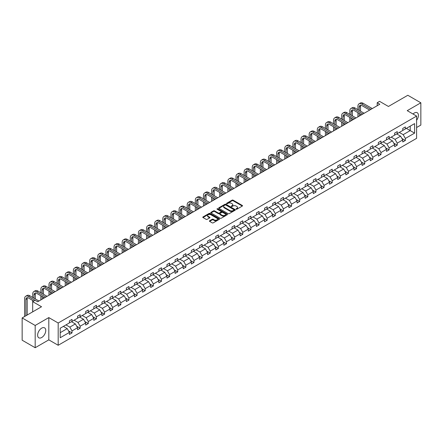 <?xml version="1.0" encoding="UTF-8"?>
<svg xmlns="http://www.w3.org/2000/svg" width="443" height="443" viewBox="0 0 443 443"><rect width="100%" height="100%" fill="white"/><g stroke="black" fill="none" stroke-linecap="round" stroke-linejoin="round"><path stroke-width="0.66" d="M236.158 209.201A0.504 0.293 0 0 0 236.878 209.201L242.31 206.061A0.725 0.415 0 0 0 242.526 205.768A0.725 0.415 0 0 0 242.31 205.474L233.101 200.158A0.725 0.415 0 0 0 232.082 200.158L226.644 203.293A0.504 0.293 0 0 0 227.359 203.708L228.062 203.304A2.315 1.335 0 0 1 231.34 203.304L232.104 203.747A2.315 1.335 0 0 1 232.785 204.688A2.315 1.335 0 0 1 232.104 205.635L231.401 206.039A0.504 0.293 0 0 0 232.121 206.455L232.824 206.05A2.315 1.335 0 0 1 236.097 206.05L236.861 206.493A2.315 1.335 0 0 1 237.542 207.435A2.315 1.335 0 0 1 236.861 208.382L236.158 208.786A0.504 0.293 0 0 0 236.158 209.201L236.158 208.786M41.692 337.527A5.748 3.317 120 0 0 45.452 332.46A5.748 3.317 120 0 0 44.571 327.853A5.748 3.317 120 0 0 41.692 328.136A5.748 3.317 120 0 0 37.937 333.202A5.748 3.317 120 0 0 38.818 337.81A5.748 3.317 120 0 0 41.692 337.527M416.603 120.28A5.748 3.317 120 0 0 417.212 112.71A5.748 3.317 120 0 0 414.338 112.998A5.748 3.317 120 0 0 413.02 114.012M416.603 127.512L420.85 125.064L420.85 102.798L407.82 95.273L388.433 106.464L379.573 101.353L377.203 102.721L377.203 105.727M35.18 347.727L48.808 339.859L48.808 317.592L35.18 325.461L35.18 347.727L22.15 340.202L22.15 317.936L41.537 306.744L32.677 301.628L32.677 311.861M35.18 325.461L22.15 317.936M209.622 220.775A0.725 0.415 0 0 0 209.412 221.068A0.725 0.415 0 0 0 209.622 221.362L212.208 222.857A0.725 0.415 0 0 0 213.227 222.857L219.263 219.368A0.725 0.415 0 0 0 219.479 219.075A0.725 0.415 0 0 0 219.263 218.781L210.06 213.46A0.725 0.415 0 0 0 209.035 213.46L202.999 216.948A0.725 0.415 0 0 0 202.783 217.242A0.725 0.415 0 0 0 202.999 217.541L206.117 219.34A0.725 0.415 0 0 0 207.141 219.34L209.722 217.851A0.725 0.415 0 0 0 209.938 217.552A0.725 0.415 0 0 0 209.722 217.258L208.177 216.367A1.933 1.119 0 0 1 207.612 215.575A1.933 1.119 0 0 1 208.803 214.539A1.933 1.119 0 0 1 210.912 214.783L216.976 218.283A1.933 1.119 0 0 1 217.541 219.075A1.933 1.119 0 0 1 216.35 220.105A1.933 1.119 0 0 1 214.24 219.866L213.227 219.279A0.725 0.415 0 0 0 212.208 219.279L209.622 220.775L209.622 221.362L212.208 219.883L212.208 219.279M32.677 301.628L35.047 300.26L37.655 301.766L379.806 104.227L377.203 102.721M48.808 317.592L58.188 323.008L416.603 116.083L416.603 138.349L58.188 345.274L58.188 323.008M420.85 102.798L407.222 110.661L416.603 116.083M228.117 213.67A0.725 0.415 0 0 0 229.136 213.67L235.178 210.181A0.725 0.415 0 0 0 235.388 209.888A0.725 0.415 0 0 0 235.178 209.594L225.969 204.278A0.725 0.415 0 0 0 224.944 204.278L218.908 207.761A0.725 0.415 0 0 0 218.692 208.055A0.725 0.415 0 0 0 218.908 208.354L228.117 213.67M217.347 209.312A0.504 0.293 0 0 1 217.856 209.384L217.856 208.78L227.22 214.185A0.725 0.415 0 0 1 227.431 214.484A0.725 0.415 0 0 1 227.22 214.777L221.184 218.261A0.725 0.415 0 0 1 220.16 218.261L210.951 212.945L213.537 211.466L213.537 210.862L210.951 212.352A0.725 0.415 0 0 0 210.741 212.651A0.725 0.415 0 0 0 210.951 212.945L210.951 212.352M213.537 211.466A0.725 0.415 0 0 1 214.556 211.466L214.556 210.862A0.725 0.415 0 0 0 213.537 210.862M214.556 210.862L218.294 213.017A0.725 0.415 0 0 0 219.318 213.017L221.029 212.031A0.725 0.415 0 0 0 221.24 211.732A0.725 0.415 0 0 0 221.029 211.438L217.142 209.196A0.504 0.293 0 0 1 217.856 208.78M60.198 328.23L69.418 322.903L69.418 320.887L72.026 319.381L72.026 321.396L77.553 318.207L77.553 316.191L80.155 314.691L80.155 316.706L85.682 313.517L85.682 311.501L88.29 309.995L88.29 312.01L93.811 308.821L93.811 306.805L96.419 305.299L96.419 307.315L101.94 304.125L101.94 302.109L104.548 300.609L104.548 302.624L110.074 299.435L110.074 297.419L112.677 295.913L112.677 297.929L118.203 294.739L118.203 292.723L120.806 291.217L120.806 293.233L126.333 290.043L126.333 288.028L128.941 286.521L128.941 288.543L134.462 285.353L134.462 283.337L137.07 281.831L137.07 283.847L142.596 280.657L142.596 278.641L145.199 277.135L145.199 279.151L150.725 275.961L150.725 273.946L153.328 272.439L153.328 274.461L158.854 271.271L158.854 269.25L161.462 267.749L161.462 269.765L166.983 266.575L166.983 264.56L169.591 263.053L169.591 265.069L175.118 261.879L175.118 259.864L177.721 258.358L177.721 260.373L183.247 257.189L183.247 255.168L185.85 253.667L185.85 255.683L191.376 252.493L191.376 250.478L193.984 248.972L193.984 250.987L199.505 247.798L199.505 245.782L202.113 244.276L202.113 246.291L207.634 243.102L207.634 241.086L210.242 239.585L210.242 241.601L215.769 238.412L215.769 236.396L218.371 234.89L218.371 236.905L223.898 233.716L223.898 231.7L226.506 230.194L226.506 232.21L232.027 229.02L232.027 227.004L234.635 225.504L234.635 227.519L240.156 224.33L240.156 222.314L242.764 220.808L242.764 222.823L248.29 219.634L248.29 217.618L250.893 216.112L250.893 218.128L256.419 214.938L256.419 212.922L259.022 211.422L259.022 213.437L264.549 210.248L264.549 208.232L267.157 206.726L267.157 208.742L272.678 205.552L272.678 203.536L275.286 202.03L275.286 204.046L280.812 200.856L280.812 198.841L283.415 197.34L283.415 199.356L288.941 196.166L288.941 194.15L291.544 192.644L291.544 194.66L297.07 191.47L297.07 189.454L299.678 187.948L299.678 189.964L305.199 186.774L305.199 184.759L307.807 183.258L307.807 185.274L313.334 182.084L313.334 180.068L315.937 178.562L315.937 180.578L321.463 177.388L321.463 175.373L324.066 173.866L324.066 175.882L329.592 172.692L329.592 170.677L332.2 169.176L332.2 171.192L337.721 168.002L337.721 165.987L340.329 164.48L340.329 166.496L345.85 163.306L345.85 161.291L348.458 159.785L348.458 161.8L353.985 158.611L353.985 156.595L356.587 155.094L356.587 157.11L362.114 153.92L362.114 151.905L364.722 150.399L364.722 152.414L370.243 149.225L370.243 147.209L372.851 145.703L372.851 147.718L378.372 144.529L378.372 142.513L380.98 141.007L380.98 143.028L386.506 139.838L386.506 137.817L389.109 136.317L389.109 138.332L394.635 135.143L394.635 133.127L397.238 131.621L397.238 133.636L402.765 130.447L402.765 128.431L405.373 126.925L405.373 128.946L414.598 123.619L414.598 133.127L405.373 138.454L405.373 140.47L402.765 141.97L402.765 139.955L397.238 143.144L397.238 145.16L394.635 146.666L394.635 144.651L389.109 147.84L389.109 149.856L386.506 151.362L386.506 149.346L380.98 152.536L380.98 154.552L378.372 156.052L378.372 154.037L372.851 157.226L372.851 159.242L370.243 160.748L370.243 158.732L364.722 161.922L364.722 163.938L362.114 165.444L362.114 163.428L356.587 166.618L356.587 168.633L353.985 170.134L353.985 168.119L348.458 171.308L348.458 173.324L345.85 174.83L345.85 172.814L340.329 176.004L340.329 178.02L337.721 179.526L337.721 177.51L332.2 180.7L332.2 182.715L329.592 184.216L329.592 182.2L324.066 185.39L324.066 187.406L321.463 188.912L321.463 186.896L315.937 190.086L315.937 192.101L313.334 193.608L313.334 191.592L307.807 194.782L307.807 196.797L305.199 198.303L305.199 196.282L299.678 199.472L299.678 201.493L297.07 202.994L297.07 200.978L291.544 204.168L291.544 206.183L288.941 207.689L288.941 205.674L283.415 208.863L283.415 210.879L280.812 212.385L280.812 210.364L275.286 213.554L275.286 215.575L272.678 217.076L272.678 215.06L267.157 218.249L267.157 220.265L264.549 221.771L264.549 219.756L259.022 222.945L259.022 224.961L256.419 226.467L256.419 224.451L250.893 227.641L250.893 229.657L248.29 231.157L248.29 229.142L242.764 232.331L242.764 234.347L240.156 235.853L240.156 233.838L234.635 237.027L234.635 239.043L232.027 240.549L232.027 238.533L226.506 241.723L226.506 243.739L223.898 245.239L223.898 243.224L218.371 246.413L218.371 248.429L215.769 249.935L215.769 247.919L210.242 251.109L210.242 253.125L207.634 254.631L207.634 252.615L202.113 255.805L202.113 257.82L199.505 259.321L199.505 257.305L193.984 260.495L193.984 262.511L191.376 264.017L191.376 262.001L185.85 265.191L185.85 267.207L183.247 268.713L183.247 266.697L177.721 269.887L177.721 271.902L175.118 273.403L175.118 271.387L169.591 274.577L169.591 276.593L166.983 278.099L166.983 276.083L161.462 279.273L161.462 281.288L158.854 282.795L158.854 280.779L153.328 283.969L153.328 285.984L150.725 287.485L150.725 285.469L145.199 288.659L145.199 290.674L142.596 292.181L142.596 290.165L137.07 293.355L137.07 295.37L134.462 296.876L134.462 294.861L128.941 298.05L128.941 300.066L126.333 301.567L126.333 299.551L120.806 302.741L120.806 304.756L118.203 306.263L118.203 304.247L112.677 307.436L112.677 309.452L110.074 310.958L110.074 308.943L104.548 312.132L104.548 314.148L101.94 315.649L101.94 313.633L96.419 316.823L96.419 318.838L93.811 320.344L93.811 318.329L88.29 321.518L88.29 323.534L85.682 325.04L85.682 323.025L80.155 326.214L80.155 328.23L77.553 329.736L77.553 327.715L72.026 330.904L72.026 332.92L69.418 334.426L69.418 332.411L60.198 337.738L60.198 328.23M71.506 321.701L75.36 323.927L69.839 327.117L65.979 324.891M69.839 327.117L72.026 330.904M75.36 323.927L77.553 327.715M69.418 322.421L69.839 322.665L72.026 321.396M79.635 317.005L83.494 319.231L77.968 322.421L74.114 320.195M77.968 322.421L80.155 326.214M83.494 319.231L85.682 323.025M77.553 317.725L77.968 317.969L80.155 316.706M87.764 312.309L91.623 314.536L86.097 317.725L82.243 315.499M86.097 317.725L88.29 321.518M91.623 314.536L93.811 318.329M85.682 313.035L86.097 313.273L88.29 312.01M95.898 307.619L99.753 309.845L94.226 313.035L90.372 310.809M94.226 313.035L96.419 316.823M99.753 309.845L101.94 313.633M93.811 308.339L94.226 308.583L96.419 307.315M104.027 302.923L107.882 305.149L102.361 308.339L98.501 306.113M102.361 308.339L104.548 312.132M107.882 305.149L110.074 308.943M101.94 303.643L102.361 303.887L104.548 302.624M112.157 298.228L116.016 300.454L110.49 303.643L106.63 301.417M110.49 303.643L112.677 307.436M116.016 300.454L118.203 304.247M110.074 298.953L110.49 299.191L112.677 297.929M120.286 293.537L124.145 295.763L118.619 298.953L114.765 296.727M118.619 298.953L120.806 302.741M124.145 295.763L126.333 299.551M118.203 294.257L118.619 294.495L120.806 293.233M128.42 288.842L132.274 291.068L126.748 294.257L122.894 292.031M126.748 294.257L128.941 298.05M132.274 291.068L134.462 294.861M126.333 289.561L126.748 289.805L128.941 288.543M136.549 284.146L140.403 286.372L134.882 289.561L131.023 287.335M134.882 289.561L137.07 293.355M140.403 286.372L142.596 290.165M134.462 284.871L134.882 285.109L137.07 283.847M144.678 279.455L148.538 281.682L143.011 284.871L139.152 282.645M143.011 284.871L145.199 288.659M148.538 281.682L150.725 285.469M142.596 280.175L143.011 280.413L145.199 279.151M152.807 274.76L156.667 276.986L151.141 280.175L147.286 277.949M151.141 280.175L153.328 283.969M156.667 276.986L158.854 280.779M150.725 275.48L151.141 275.723L153.328 274.461M160.942 270.064L164.796 272.29L159.27 275.48L155.415 273.253M159.27 275.48L161.462 279.273M164.796 272.29L166.983 276.083M158.854 270.789L159.27 271.027L161.462 269.765M169.071 265.374L172.925 267.6L167.404 270.789L163.545 268.563M167.404 270.789L169.591 274.577M172.925 267.6L175.118 271.387M166.983 266.093L167.404 266.332L169.591 265.069M177.2 260.678L181.054 262.904L175.533 266.093L171.674 263.867M175.533 266.093L177.721 269.887M181.054 262.904L183.247 266.697M175.118 261.398L175.533 261.641L177.721 260.373M185.329 255.982L189.189 258.208L183.662 261.398L179.808 259.172M183.662 261.398L185.85 265.191M189.189 258.208L191.376 262.001M183.247 256.707L183.662 256.946L185.85 255.683M193.458 251.286L197.318 253.518L191.791 256.707L187.937 254.476M191.791 256.707L193.984 260.495M197.318 253.518L199.505 257.305M191.376 252.012L191.791 252.25L193.984 250.987M201.593 246.596L205.447 248.822L199.926 252.012L196.066 249.786M199.926 252.012L202.113 255.805M205.447 248.822L207.634 252.615M199.505 247.316L199.926 247.559L202.113 246.291M209.722 241.9L213.576 244.126L208.055 247.316L204.195 245.09M208.055 247.316L210.242 251.109M213.576 244.126L215.769 247.919M207.634 242.626L208.055 242.864L210.242 241.601M217.851 237.204L221.71 239.436L216.184 242.626L212.33 240.394M216.184 242.626L218.371 246.413M221.71 239.436L223.898 243.224M215.769 237.93L216.184 238.168L218.371 236.905M225.98 232.514L229.839 234.74L224.313 237.93L220.459 235.704M224.313 237.93L226.506 241.723M229.839 234.74L232.027 238.533M223.898 233.234L224.313 233.478L226.506 232.21M234.114 227.818L237.969 230.044L232.442 233.234L228.588 231.008M232.442 233.234L234.635 237.027M237.969 230.044L240.156 233.838M232.027 228.544L232.442 228.782L234.635 227.519M242.243 223.122L246.098 225.354L240.577 228.544L236.717 226.312M240.577 228.544L242.764 232.331M246.098 225.354L248.29 229.142M240.156 223.848L240.577 224.086L242.764 222.823M250.373 218.432L254.232 220.658L248.706 223.848L244.846 221.622M248.706 223.848L250.893 227.641M254.232 220.658L256.419 224.451M248.29 219.152L248.706 219.396L250.893 218.128M258.502 213.736L262.361 215.962L256.835 219.152L252.981 216.926M256.835 219.152L259.022 222.945M262.361 215.962L264.549 219.756M256.419 214.456L256.835 214.7L259.022 213.437M266.636 209.041L270.49 211.272L264.964 214.456L261.11 212.23M264.964 214.456L267.157 218.249M270.49 211.272L272.678 215.06M264.549 209.766L264.964 210.004L267.157 208.742M274.765 204.35L278.619 206.576L273.098 209.766L269.239 207.54M273.098 209.766L275.286 213.554M278.619 206.576L280.812 210.364M272.678 205.07L273.098 205.314L275.286 204.046M282.894 199.655L286.754 201.881L281.227 205.07L277.368 202.844M281.227 205.07L283.415 208.863M286.754 201.881L288.941 205.674M280.812 200.374L281.227 200.618L283.415 199.356M291.023 194.959L294.883 197.185L289.357 200.374L285.502 198.148M289.357 200.374L291.544 204.168M294.883 197.185L297.07 200.978M288.941 195.684L289.357 195.922L291.544 194.66M299.158 190.268L303.012 192.495L297.486 195.684L293.631 193.458M297.486 195.684L299.678 199.472M303.012 192.495L305.199 196.282M297.07 190.988L297.486 191.232L299.678 189.964M307.287 185.573L311.141 187.799L305.62 190.988L301.761 188.762M305.62 190.988L307.807 194.782M311.141 187.799L313.334 191.592M305.199 186.293L305.62 186.536L307.807 185.274M315.416 180.877L319.27 183.103L313.749 186.293L309.89 184.066M313.749 186.293L315.937 190.086M319.27 183.103L321.463 186.896M313.334 181.602L313.749 181.84L315.937 180.578M323.545 176.187L327.405 178.413L321.878 181.602L318.024 179.376M321.878 181.602L324.066 185.39M327.405 178.413L329.592 182.2M321.463 176.907L321.878 177.15L324.066 175.882M331.674 171.491L335.534 173.717L330.007 176.907L326.153 174.68M330.007 176.907L332.2 180.7M335.534 173.717L337.721 177.51M329.592 172.211L330.007 172.454L332.2 171.192M339.809 166.795L343.663 169.021L338.142 172.211L334.282 169.985M338.142 172.211L340.329 176.004M343.663 169.021L345.85 172.814M337.721 167.52L338.142 167.759L340.329 166.496M347.938 162.105L351.792 164.331L346.271 167.52L342.411 165.294M346.271 167.52L348.458 171.308M351.792 164.331L353.985 168.119M345.85 162.825L346.271 163.063L348.458 161.8M356.067 157.409L359.926 159.635L354.4 162.825L350.546 160.599M354.4 162.825L356.587 166.618M359.926 159.635L362.114 163.428M353.985 158.129L354.4 158.373L356.587 157.11M364.196 152.713L368.055 154.939L362.529 158.129L358.675 155.903M362.529 158.129L364.722 161.922M368.055 154.939L370.243 158.732M362.114 153.439L362.529 153.677L364.722 152.414M372.33 148.023L376.185 150.249L370.658 153.439L366.804 151.213M370.658 153.439L372.851 157.226M376.185 150.249L378.372 154.037M370.243 148.743L370.658 148.981L372.851 147.718M380.459 143.327L384.314 145.553L378.793 148.743L374.933 146.517M378.793 148.743L380.98 152.536M384.314 145.553L386.506 149.346M378.372 144.047L378.793 144.291L380.98 143.028M388.589 138.631L392.448 140.857L386.922 144.047L383.062 141.821M386.922 144.047L389.109 147.84M392.448 140.857L394.635 144.651M386.506 139.357L386.922 139.595L389.109 138.332M396.718 133.941L400.577 136.167L395.051 139.357L391.197 137.131M395.051 139.357L397.238 143.144M400.577 136.167L402.765 139.955M394.635 134.661L395.051 134.899L397.238 133.636M406.364 128.37L410.218 130.596L403.18 134.661L399.326 132.435M403.18 134.661L405.373 138.454M414.598 133.127L410.218 130.596L410.218 126.144L414.598 123.619M48.808 339.859L58.188 345.274M402.765 129.965L403.18 130.209L405.373 128.946M60.198 332.682L67.231 328.617L63.377 326.391M67.231 328.617L69.418 332.411M401.906 138.465L405.373 140.47M393.777 143.161L397.238 145.16M385.643 147.857L389.109 149.856M377.514 152.547L380.98 154.552M369.384 157.243L372.851 159.242M361.255 161.939L364.722 163.938M353.121 166.629L356.587 168.633M344.992 171.325L348.458 173.324M336.863 176.021L340.329 178.02M328.734 180.711L332.2 182.715M320.599 185.407L324.066 187.406M312.47 190.102L315.937 192.101M304.341 194.793L307.807 196.797M296.212 199.488L299.678 201.493M288.083 204.184L291.544 206.183M279.948 208.88L283.415 210.879M271.819 213.57L275.286 215.575M263.69 218.266L267.157 220.265M255.561 222.962L259.022 224.961M247.427 227.652L250.893 229.657M239.298 232.348L242.764 234.347M231.168 237.044L234.635 239.043M223.039 241.734L226.506 243.739M214.905 246.43L218.371 248.429M206.776 251.126L210.242 253.125M198.647 255.816L202.113 257.82M190.518 260.512L193.984 262.511M182.383 265.207L185.85 267.207M174.254 269.898L177.721 271.902M166.125 274.594L169.591 276.593M157.996 279.289L161.462 281.288M149.867 283.98L153.328 285.984M141.732 288.675L145.199 290.674M133.603 293.371L137.07 295.37M125.474 298.061L128.941 300.066M117.345 302.757L120.806 304.756M109.211 307.453L112.677 309.452M101.082 312.143L104.548 314.148M92.952 316.839L96.419 318.838M84.823 321.535L88.29 323.534M76.689 326.225L80.155 328.23M68.56 330.921L72.026 332.92M236.363 209.273L236.861 208.985A2.315 1.335 0 0 0 237.542 208.038L237.542 207.435M232.785 204.688L232.785 205.292A2.315 1.335 0 0 1 232.104 206.239L231.606 206.527M242.304 206.067L233.101 200.757A0.725 0.415 0 0 0 232.082 200.757L226.849 203.78M235.178 209.594L235.178 210.181L225.969 204.876A0.725 0.415 0 0 0 224.944 204.876L218.914 208.36M233.898 210.093A0.504 0.293 0 0 0 233.898 209.683L225.814 205.015A0.504 0.293 0 0 0 225.099 205.015L224.357 205.441A2.315 1.335 0 0 0 223.676 206.388A2.315 1.335 0 0 0 224.357 207.335L229.878 210.525A2.315 1.335 0 0 0 233.156 210.525L233.898 210.093L233.898 210.696A0.504 0.293 0 0 0 234.042 210.491L234.042 209.888M223.676 206.388L223.676 206.992A2.315 1.335 0 0 0 224.357 207.933L224.357 207.335M233.898 210.696L233.156 211.123A2.315 1.335 0 0 1 229.878 211.123L224.357 207.933M214.556 211.466L218.294 213.62A0.725 0.415 0 0 0 219.318 213.62L221.029 212.629A0.725 0.415 0 0 0 221.24 212.335L221.24 211.732M217.856 209.384L227.209 214.783M222.17 215.259A1.933 1.119 0 0 0 224.28 215.497A1.933 1.119 0 0 0 225.47 214.467A1.933 1.119 0 0 0 224.906 213.676L222.768 212.441A0.725 0.415 0 0 0 221.744 212.441L220.033 213.432A0.725 0.415 0 0 0 219.822 213.725A0.725 0.415 0 0 0 220.033 214.024L222.17 215.259L222.17 215.857A1.933 1.119 0 0 0 224.28 216.101A1.933 1.119 0 0 0 225.47 215.071L225.47 214.467M219.822 213.725L219.822 214.329A0.725 0.415 0 0 0 220.033 214.628L220.033 214.024M222.17 215.857L220.033 214.628M217.541 219.075L217.541 219.678A1.933 1.119 0 0 1 216.35 220.708A1.933 1.119 0 0 1 214.24 220.464L213.227 219.883A0.725 0.415 0 0 0 212.208 219.883M207.612 215.575L207.612 216.178A1.933 1.119 0 0 0 208.177 216.965L208.177 216.367M209.716 217.856L208.177 216.965M219.263 218.781L219.263 219.368L210.06 214.063A0.725 0.415 0 0 0 209.035 214.063L203.005 217.546L202.999 216.948M357.933 109.681L357.933 106.309A5.526 3.19 60 0 1 359.079 103.778L360.38 103.025A5.526 3.19 60 0 1 363.144 103.302L372.275 108.574M359.079 103.778A5.526 3.19 60 0 1 361.842 104.055L370.974 109.327M369.672 110.074L361.842 105.556A3.688 2.126 -120 0 0 359.998 105.373A3.688 2.126 -120 0 0 359.234 107.062L359.234 110.434M360.768 105.207A3.688 2.126 -120 0 0 360.541 106.309L360.541 111.182M359.234 113.441L359.234 116.099M360.541 114.194L360.541 115.346M357.933 116.852L357.933 112.688M349.804 114.372L349.804 111.005A5.526 3.19 60 0 1 350.95 108.474L352.251 107.721A5.526 3.19 60 0 1 355.015 107.992L364.146 113.264M350.95 108.474A5.526 3.19 60 0 1 353.713 108.745L362.845 114.017M361.538 114.77L353.713 110.252A3.688 2.126 -120 0 0 351.869 110.069A3.688 2.126 -120 0 0 351.105 111.758L351.105 115.125M352.639 109.897A3.688 2.126 -120 0 0 352.406 111.005L352.406 115.878M351.105 118.137L351.105 120.795M352.406 118.89L352.406 120.042M349.804 121.548L349.804 117.384M341.675 119.067L341.675 115.701A5.526 3.19 60 0 1 342.816 113.17L344.122 112.417A5.526 3.19 60 0 1 346.886 112.688L356.017 117.96M342.816 113.17A5.526 3.19 60 0 1 345.584 113.441L354.71 118.713M353.409 119.466L345.584 114.947A3.688 2.126 -120 0 0 343.74 114.765A3.688 2.126 -120 0 0 342.976 116.448L342.976 119.82M344.51 114.593A3.688 2.126 -120 0 0 344.277 115.701L344.277 120.574M342.976 122.827L342.976 125.491M344.277 123.58L344.277 124.738M341.675 126.244L341.675 122.08M333.54 123.763L333.54 120.391A5.526 3.19 60 0 1 334.686 117.86L335.988 117.107A5.526 3.19 60 0 1 338.757 117.384L347.888 122.656M334.686 117.86A5.526 3.19 60 0 1 337.45 118.137L346.581 123.409M345.28 124.162L337.45 119.638A3.688 2.126 -120 0 0 335.611 119.455A3.688 2.126 -120 0 0 334.847 121.144L334.847 124.516M336.381 119.289A3.688 2.126 -120 0 0 336.148 120.391L336.148 125.264M334.847 127.523L334.847 130.181M336.148 128.276L336.148 129.434M333.54 130.934L333.54 126.77M325.411 128.453L325.411 125.087A5.526 3.19 60 0 1 326.557 122.556L327.859 121.803A5.526 3.19 60 0 1 330.622 122.08L339.753 127.351M326.557 122.556A5.526 3.19 60 0 1 329.321 122.827L338.452 128.099M337.151 128.852L329.321 124.333A3.688 2.126 -120 0 0 327.477 124.151A3.688 2.126 -120 0 0 326.712 125.84L326.712 129.206M328.246 123.979A3.688 2.126 -120 0 0 328.019 125.087L328.019 129.96M326.712 132.219L326.712 134.877M328.019 132.972L328.019 134.124M325.411 135.63L325.411 131.466M317.282 133.149L317.282 129.782A5.526 3.19 60 0 1 318.428 127.252L319.73 126.499A5.526 3.19 60 0 1 322.493 126.77L331.624 132.042M318.428 127.252A5.526 3.19 60 0 1 321.192 127.523L330.323 132.795M329.016 133.548L321.192 129.029A3.688 2.126 -120 0 0 319.348 128.847A3.688 2.126 -120 0 0 318.583 130.53L318.583 133.902M320.117 128.675A3.688 2.126 -120 0 0 319.89 129.782L319.89 134.655M318.583 136.909L318.583 139.573M319.89 137.662L319.89 138.82M317.282 140.326L317.282 136.162M309.153 137.845L309.153 134.473A5.526 3.19 60 0 1 310.294 131.942L311.601 131.189A5.526 3.19 60 0 1 314.364 131.466L323.495 136.737M310.294 131.942A5.526 3.19 60 0 1 313.063 132.219L322.194 137.491M320.887 138.244L313.063 133.72A3.688 2.126 -120 0 0 311.219 133.537A3.688 2.126 -120 0 0 310.454 135.226L310.454 138.598M311.988 133.371A3.688 2.126 -120 0 0 311.756 134.473L311.756 139.351M310.454 141.605L310.454 144.263M311.756 142.358L311.756 143.515M309.153 145.016L309.153 140.852M301.019 142.541L301.019 139.168A5.526 3.19 60 0 1 302.165 136.638L303.472 135.885A5.526 3.19 60 0 1 306.235 136.162L315.366 141.433M302.165 136.638A5.526 3.19 60 0 1 304.928 136.909L314.059 142.181M312.758 142.934L304.928 138.415A3.688 2.126 -120 0 0 303.09 138.233A3.688 2.126 -120 0 0 302.325 139.922L302.325 143.288M303.859 138.061A3.688 2.126 -120 0 0 303.627 139.168L303.627 144.041M302.325 146.301L302.325 148.959M303.627 147.054L303.627 148.206M301.019 149.712L301.019 145.548M292.889 147.231L292.889 143.864A5.526 3.19 60 0 1 294.036 141.334L295.337 140.581A5.526 3.19 60 0 1 298.1 140.852L307.232 146.124M294.036 141.334A5.526 3.19 60 0 1 296.799 141.605L305.93 146.877M304.629 147.63L296.799 143.111A3.688 2.126 -120 0 0 294.955 142.928A3.688 2.126 -120 0 0 294.196 144.612L294.196 147.984M295.73 142.757A3.688 2.126 -120 0 0 295.498 143.864L295.498 148.737M294.196 150.991L294.196 153.655M295.498 151.744L295.498 152.901M292.889 154.408L292.889 150.243M284.76 151.927L284.76 148.555A5.526 3.19 60 0 1 285.907 146.024L287.208 145.271A5.526 3.19 60 0 1 289.971 145.548L299.103 150.819M285.907 146.024A5.526 3.19 60 0 1 288.67 146.301L297.801 151.572M296.5 152.326L288.67 147.801A3.688 2.126 -120 0 0 286.826 147.619A3.688 2.126 -120 0 0 286.062 149.308L286.062 152.68M287.596 147.453A3.688 2.126 -120 0 0 287.369 148.555L287.369 153.433M286.062 155.687L286.062 158.345M287.369 156.44L287.369 157.597M284.76 159.098L284.76 154.934M276.631 156.623L276.631 153.25A5.526 3.19 60 0 1 277.778 150.72L279.079 149.967A5.526 3.19 60 0 1 281.842 150.243L290.973 155.515M277.778 150.72A5.526 3.19 60 0 1 280.541 150.991L289.672 156.263M288.365 157.016L280.541 152.497A3.688 2.126 -120 0 0 278.697 152.314A3.688 2.126 -120 0 0 277.933 154.003L277.933 157.37M279.467 152.143A3.688 2.126 -120 0 0 279.234 153.25L279.234 158.123M277.933 160.383L277.933 163.041M279.234 161.136L279.234 162.288M276.631 163.794L276.631 159.63M268.502 161.313L268.502 157.946A5.526 3.19 60 0 1 269.643 155.415L270.95 154.662A5.526 3.19 60 0 1 273.713 154.934L282.844 160.205M269.643 155.415A5.526 3.19 60 0 1 272.406 155.687L281.538 160.959M280.236 161.712L272.406 157.193A3.688 2.126 -120 0 0 270.568 157.01A3.688 2.126 -120 0 0 269.804 158.694L269.804 162.066M271.337 156.839A3.688 2.126 -120 0 0 271.105 157.946L271.105 162.819M269.804 165.073L269.804 167.736M271.105 165.826L271.105 166.983M268.502 168.49L268.502 164.325M260.368 166.009L260.368 162.636A5.526 3.19 60 0 1 261.514 160.106L262.815 159.353A5.526 3.19 60 0 1 265.579 159.63L274.71 164.901M261.514 160.106A5.526 3.19 60 0 1 264.277 160.383L273.409 165.654M272.107 166.407L264.277 161.883A3.688 2.126 -120 0 0 262.433 161.706A3.688 2.126 -120 0 0 261.675 163.389L261.675 166.762M263.208 161.534A3.688 2.126 -120 0 0 262.976 162.636L262.976 167.515M261.675 169.769L261.675 172.427M262.976 170.522L262.976 171.679M260.368 173.18L260.368 169.016M252.239 170.705L252.239 167.332A5.526 3.19 60 0 1 253.385 164.802L254.686 164.048A5.526 3.19 60 0 1 257.449 164.325L266.581 169.597M253.385 164.802A5.526 3.19 60 0 1 256.148 165.073L265.279 170.345M263.978 171.098L256.148 166.579A3.688 2.126 -120 0 0 254.304 166.396A3.688 2.126 -120 0 0 253.54 168.085L253.54 171.452M255.074 166.225A3.688 2.126 -120 0 0 254.847 167.332L254.847 172.205M253.54 174.464L253.54 177.122M254.847 175.218L254.847 176.369M252.239 177.876L252.239 173.711M244.11 175.395L244.11 172.028A5.526 3.19 60 0 1 245.256 169.497L246.557 168.744A5.526 3.19 60 0 1 249.32 169.016L258.452 174.287M245.256 169.497A5.526 3.19 60 0 1 248.019 169.769L257.15 175.04M255.844 175.793L248.019 171.275A3.688 2.126 -120 0 0 246.175 171.092A3.688 2.126 -120 0 0 245.411 172.781L245.411 176.148M246.945 170.92A3.688 2.126 -120 0 0 246.712 172.028L246.712 176.901M245.411 179.155L245.411 181.818M246.712 179.908L246.712 181.065M244.11 182.571L244.11 178.407M235.981 180.091L235.981 176.718A5.526 3.19 60 0 1 237.121 174.188L238.428 173.44A5.526 3.19 60 0 1 241.191 173.711L250.323 178.983M237.121 174.188A5.526 3.19 60 0 1 239.884 174.464L249.016 179.736M247.715 180.489L239.884 175.971A3.688 2.126 -120 0 0 238.046 175.788A3.688 2.126 -120 0 0 237.282 177.471L237.282 180.844M238.816 175.616A3.688 2.126 -120 0 0 238.583 176.718L238.583 181.597M237.282 183.851L237.282 186.514M238.583 184.604L238.583 185.761M235.981 187.262L235.981 183.097M227.846 184.786L227.846 181.414A5.526 3.19 60 0 1 228.992 178.883L230.294 178.13A5.526 3.19 60 0 1 233.062 178.407L242.188 183.679M228.992 178.883A5.526 3.19 60 0 1 231.755 179.155L240.887 184.426M239.585 185.18L231.755 180.661A3.688 2.126 -120 0 0 229.911 180.478A3.688 2.126 -120 0 0 229.153 182.167L229.153 185.534M230.687 180.312A3.688 2.126 -120 0 0 230.454 181.414L230.454 186.287M229.153 188.546L229.153 191.204M230.454 189.299L230.454 190.451M227.846 191.957L227.846 187.793M219.717 189.477L219.717 186.11A5.526 3.19 60 0 1 220.863 183.579L222.164 182.826A5.526 3.19 60 0 1 224.928 183.097L234.059 188.369M220.863 183.579A5.526 3.19 60 0 1 223.626 183.851L232.758 189.122M231.456 189.875L223.626 185.357A3.688 2.126 -120 0 0 221.782 185.174A3.688 2.126 -120 0 0 221.018 186.863L221.018 190.23M222.552 185.002A3.688 2.126 -120 0 0 222.325 186.11L222.325 190.983M221.018 193.242L221.018 195.9M222.325 193.99L222.325 195.147M219.717 196.653L219.717 192.489M211.588 194.172L211.588 190.8A5.526 3.19 60 0 1 212.734 188.269L214.035 187.522A5.526 3.19 60 0 1 216.799 187.793L225.93 193.065M212.734 188.269A5.526 3.19 60 0 1 215.497 188.546L224.629 193.818M223.322 194.571L215.497 190.053A3.688 2.126 -120 0 0 213.653 189.87A3.688 2.126 -120 0 0 212.889 191.553L212.889 194.926M214.423 189.698A3.688 2.126 -120 0 0 214.19 190.8L214.19 195.679M212.889 197.932L212.889 200.596M214.19 198.685L214.19 199.843M211.588 201.344L211.588 197.179M203.459 198.868L203.459 195.496A5.526 3.19 60 0 1 204.6 192.965L205.906 192.212A5.526 3.19 60 0 1 208.67 192.489L217.801 197.761M204.6 192.965A5.526 3.19 60 0 1 207.368 193.242L216.494 198.514M215.193 199.261L207.368 194.743A3.688 2.126 -120 0 0 205.524 194.56A3.688 2.126 -120 0 0 204.76 196.249L204.76 199.616M206.294 194.394A3.688 2.126 -120 0 0 206.061 195.496L206.061 200.369M204.76 202.628L204.76 205.286M206.061 203.381L206.061 204.533M203.459 206.039L203.459 201.875M195.324 203.559L195.324 200.192A5.526 3.19 60 0 1 196.47 197.661L197.772 196.908A5.526 3.19 60 0 1 200.541 197.179L209.672 202.451M196.47 197.661A5.526 3.19 60 0 1 199.234 197.932L208.365 203.204M207.064 203.957L199.234 199.439A3.688 2.126 -120 0 0 197.395 199.256A3.688 2.126 -120 0 0 196.631 200.945L196.631 204.312M198.165 199.084A3.688 2.126 -120 0 0 197.932 200.192L197.932 205.065M196.631 207.324L196.631 209.982M197.932 208.072L197.932 209.229M195.324 210.735L195.324 206.571M187.195 208.254L187.195 204.882A5.526 3.19 60 0 1 188.341 202.351L189.643 201.604A5.526 3.19 60 0 1 192.406 201.875L201.537 207.147M188.341 202.351A5.526 3.19 60 0 1 191.105 202.628L200.236 207.9M198.935 208.653L191.105 204.134A3.688 2.126 -120 0 0 189.261 203.952A3.688 2.126 -120 0 0 188.496 205.635L188.496 209.007M190.03 203.78A3.688 2.126 -120 0 0 189.803 204.882L189.803 209.76M188.496 212.014L188.496 214.678M189.803 212.767L189.803 213.925M187.195 215.425L187.195 211.261M179.066 212.95L179.066 209.578A5.526 3.19 60 0 1 180.212 207.047L181.514 206.294A5.526 3.19 60 0 1 184.277 206.571L193.408 211.843M180.212 207.047A5.526 3.19 60 0 1 182.976 207.324L192.107 212.596M190.8 213.343L182.976 208.825A3.688 2.126 -120 0 0 181.132 208.642A3.688 2.126 -120 0 0 180.367 210.331L180.367 213.703M181.901 208.476A3.688 2.126 -120 0 0 181.674 209.578L181.674 214.451M180.367 216.71L180.367 219.368M181.674 217.463L181.674 218.615M179.066 220.121L179.066 215.957M170.937 217.64L170.937 214.274A5.526 3.19 60 0 1 172.078 211.743L173.385 210.99A5.526 3.19 60 0 1 176.148 211.261L185.279 216.533M172.078 211.743A5.526 3.19 60 0 1 174.847 212.014L183.978 217.286M182.671 218.039L174.847 213.52A3.688 2.126 -120 0 0 173.003 213.338A3.688 2.126 -120 0 0 172.238 215.027L172.238 218.393M173.772 213.166A3.688 2.126 -120 0 0 173.54 214.274L173.54 219.147M172.238 221.406L172.238 224.064M173.54 222.153L173.54 223.311M170.937 224.817L170.937 220.653M162.802 222.336L162.802 218.964A5.526 3.19 60 0 1 163.949 216.433L165.256 215.686A5.526 3.19 60 0 1 168.019 215.957L177.15 221.229M163.949 216.433A5.526 3.19 60 0 1 166.712 216.71L175.843 221.982M174.542 222.735L166.712 218.216A3.688 2.126 -120 0 0 164.874 218.034A3.688 2.126 -120 0 0 164.109 219.717L164.109 223.089M165.643 217.862A3.688 2.126 -120 0 0 165.411 218.964L165.411 223.842M164.109 226.096L164.109 228.76M165.411 226.849L165.411 228.007M162.802 229.507L162.802 225.343M154.673 227.032L154.673 223.66A5.526 3.19 60 0 1 155.82 221.129L157.121 220.376A5.526 3.19 60 0 1 159.884 220.653L169.016 225.924M155.82 221.129A5.526 3.19 60 0 1 158.583 221.406L167.714 226.678M166.413 227.425L158.583 222.907A3.688 2.126 -120 0 0 156.739 222.724A3.688 2.126 -120 0 0 155.98 224.413L155.98 227.785M157.514 222.558A3.688 2.126 -120 0 0 157.282 223.66L157.282 228.533M155.98 230.792L155.98 233.45M157.282 231.545L157.282 232.697M154.673 234.203L154.673 230.039M146.544 231.722L146.544 228.355A5.526 3.19 60 0 1 147.691 225.825L148.992 225.072A5.526 3.19 60 0 1 151.755 225.343L160.887 230.615M147.691 225.825A5.526 3.19 60 0 1 150.454 226.096L159.585 231.368M158.284 232.121L150.454 227.602A3.688 2.126 -120 0 0 148.61 227.42A3.688 2.126 -120 0 0 147.846 229.109L147.846 232.475M149.38 227.248A3.688 2.126 -120 0 0 149.153 228.355L149.153 233.228M147.846 235.488L147.846 238.146M149.153 236.235L149.153 237.393M146.544 238.899L146.544 234.735M138.415 236.418L138.415 233.046A5.526 3.19 60 0 1 139.562 230.521L140.863 229.767A5.526 3.19 60 0 1 143.626 230.039L152.757 235.311M139.562 230.521A5.526 3.19 60 0 1 142.325 230.792L151.456 236.064M150.149 236.817L142.325 232.298A3.688 2.126 -120 0 0 140.481 232.115A3.688 2.126 -120 0 0 139.717 233.799L139.717 237.171M141.251 231.944A3.688 2.126 -120 0 0 141.018 233.046L141.018 237.924M139.717 240.178L139.717 242.842M141.018 240.931L141.018 242.088M138.415 243.589L138.415 239.425M130.286 241.114L130.286 237.741A5.526 3.19 60 0 1 131.427 235.211L132.734 234.458A5.526 3.19 60 0 1 135.497 234.735L144.628 240.006M131.427 235.211A5.526 3.19 60 0 1 134.19 235.488L143.322 240.759M142.02 241.507L134.19 236.988A3.688 2.126 -120 0 0 132.352 236.806A3.688 2.126 -120 0 0 131.588 238.495L131.588 241.867M133.121 236.64A3.688 2.126 -120 0 0 132.889 237.741L132.889 242.614M131.588 244.874L131.588 247.532M132.889 245.627L132.889 246.779M130.286 248.285L130.286 244.121M122.152 245.804L122.152 242.437A5.526 3.19 60 0 1 123.298 239.907L124.599 239.154A5.526 3.19 60 0 1 127.362 239.425L136.494 244.697M123.298 239.907A5.526 3.19 60 0 1 126.061 240.178L135.193 245.45M133.891 246.203L126.061 241.684A3.688 2.126 -120 0 0 124.217 241.501A3.688 2.126 -120 0 0 123.459 243.19L123.459 246.557M124.992 241.33A3.688 2.126 -120 0 0 124.76 242.437L124.76 247.31M123.459 249.57L123.459 252.228M124.76 250.323L124.76 251.474M122.152 252.981L122.152 248.816M114.023 250.5L114.023 247.133A5.526 3.19 60 0 1 115.169 244.602L116.47 243.849A5.526 3.19 60 0 1 119.233 244.121L128.365 249.392M115.169 244.602A5.526 3.19 60 0 1 117.932 244.874L127.063 250.145M125.762 250.899L117.932 246.38A3.688 2.126 -120 0 0 116.088 246.197A3.688 2.126 -120 0 0 115.324 247.881L115.324 251.253M116.858 246.026A3.688 2.126 -120 0 0 116.631 247.133L116.631 252.006M115.324 254.26L115.324 256.923M116.631 255.013L116.631 256.17M114.023 257.676L114.023 253.507M105.894 255.196L105.894 251.823A5.526 3.19 60 0 1 107.04 249.293L108.341 248.54A5.526 3.19 60 0 1 111.104 248.816L120.236 254.088M107.04 249.293A5.526 3.19 60 0 1 109.803 249.57L118.934 254.841M117.628 255.594L109.803 251.07A3.688 2.126 -120 0 0 107.959 250.888A3.688 2.126 -120 0 0 107.195 252.576L107.195 255.949M108.729 250.721A3.688 2.126 -120 0 0 108.496 251.823L108.496 256.696M107.195 258.956L107.195 261.614M108.496 259.709L108.496 260.866M105.894 262.367L105.894 258.203M97.765 259.886L97.765 256.519A5.526 3.19 60 0 1 98.905 253.989L100.212 253.235A5.526 3.19 60 0 1 102.975 253.507L112.107 258.778M98.905 253.989A5.526 3.19 60 0 1 101.668 254.26L110.8 259.532M109.499 260.285L101.668 255.766A3.688 2.126 -120 0 0 99.83 255.583A3.688 2.126 -120 0 0 99.066 257.272L99.066 260.639M100.6 255.412A3.688 2.126 -120 0 0 100.367 256.519L100.367 261.392M99.066 263.651L99.066 266.309M100.367 264.405L100.367 265.556M97.765 267.063L97.765 262.898M89.63 264.582L89.63 261.215A5.526 3.19 60 0 1 90.776 258.684L92.078 257.931A5.526 3.19 60 0 1 94.846 258.203L103.972 263.474M90.776 258.684A5.526 3.19 60 0 1 93.539 258.956L102.671 264.227M101.369 264.98L93.539 260.462A3.688 2.126 -120 0 0 91.695 260.279A3.688 2.126 -120 0 0 90.937 261.963L90.937 265.335M92.471 260.107A3.688 2.126 -120 0 0 92.238 261.215L92.238 266.088M90.937 268.342L90.937 271.005M92.238 269.095L92.238 270.252M89.63 271.758L89.63 267.594M81.501 269.278L81.501 265.905A5.526 3.19 60 0 1 82.647 263.375L83.948 262.621A5.526 3.19 60 0 1 86.712 262.898L95.843 268.17M82.647 263.375A5.526 3.19 60 0 1 85.41 263.651L94.542 268.923M93.24 269.676L85.41 265.152A3.688 2.126 -120 0 0 83.566 264.969A3.688 2.126 -120 0 0 82.802 266.658L82.802 270.031M84.336 264.803A3.688 2.126 -120 0 0 84.109 265.905L84.109 270.784M82.802 273.038L82.802 275.696M84.109 273.791L84.109 274.948M81.501 276.449L81.501 272.284M73.372 273.968L73.372 270.601A5.526 3.19 60 0 1 74.518 268.07L75.819 267.317A5.526 3.19 60 0 1 78.583 267.594L87.714 272.866M74.518 268.07A5.526 3.19 60 0 1 77.281 268.342L86.413 273.613M85.106 274.367L77.281 269.848A3.688 2.126 -120 0 0 75.437 269.665A3.688 2.126 -120 0 0 74.673 271.354L74.673 274.721M76.207 269.494A3.688 2.126 -120 0 0 75.974 270.601L75.974 275.474M74.673 277.733L74.673 280.391M75.974 278.486L75.974 279.638M73.372 281.144L73.372 276.98M65.243 278.664L65.243 275.297A5.526 3.19 60 0 1 66.384 272.766L67.69 272.013A5.526 3.19 60 0 1 70.454 272.284L79.585 277.556M66.384 272.766A5.526 3.19 60 0 1 69.152 273.038L78.278 278.309M76.977 279.062L69.152 274.544A3.688 2.126 -120 0 0 67.308 274.361A3.688 2.126 -120 0 0 66.544 276.044L66.544 279.417M68.078 274.189A3.688 2.126 -120 0 0 67.845 275.297L67.845 280.17M66.544 282.424L66.544 285.087M67.845 283.177L67.845 284.334M65.243 285.84L65.243 281.676M57.108 283.359L57.108 279.987A5.526 3.19 60 0 1 58.255 277.456L59.556 276.703A5.526 3.19 60 0 1 62.325 276.98L71.456 282.252M58.255 277.456A5.526 3.19 60 0 1 61.018 277.733L70.149 283.005M68.848 283.758L61.018 279.234A3.688 2.126 -120 0 0 59.179 279.051A3.688 2.126 -120 0 0 58.415 280.74L58.415 284.113M59.949 278.885A3.688 2.126 -120 0 0 59.716 279.987L59.716 284.866M58.415 287.119L58.415 289.777M59.716 287.872L59.716 289.03M57.108 290.53L57.108 286.366M48.979 288.055L48.979 284.683A5.526 3.19 60 0 1 50.125 282.152L51.427 281.399A5.526 3.19 60 0 1 54.19 281.676L63.321 286.948M50.125 282.152A5.526 3.19 60 0 1 52.889 282.424L62.02 287.695M60.719 288.448L52.889 283.93A3.688 2.126 -120 0 0 51.045 283.747A3.688 2.126 -120 0 0 50.28 285.436L50.28 288.803M51.814 283.575A3.688 2.126 -120 0 0 51.587 284.683L51.587 289.556M50.28 291.815L50.28 294.473M51.587 292.568L51.587 293.72M48.979 295.226L48.979 291.062M40.85 292.745L40.85 289.379A5.526 3.19 60 0 1 41.996 286.848L43.298 286.095A5.526 3.19 60 0 1 46.061 286.366L55.192 291.638M41.996 286.848A5.526 3.19 60 0 1 44.76 287.119L53.891 292.391M52.584 293.144L44.76 288.626A3.688 2.126 -120 0 0 42.916 288.443A3.688 2.126 -120 0 0 42.151 290.126L42.151 293.499M43.685 288.271A3.688 2.126 -120 0 0 43.458 289.379L43.458 294.252M42.151 296.505L42.151 299.169M43.458 297.259L43.458 298.416M40.85 299.922L40.85 295.758M32.721 297.441L32.721 294.069A5.526 3.19 60 0 1 33.862 291.538L35.169 290.785A5.526 3.19 60 0 1 37.932 291.062L47.063 296.334M33.862 291.538A5.526 3.19 60 0 1 36.631 291.815L45.762 297.087M44.455 297.84L36.631 293.316A3.688 2.126 -120 0 0 34.787 293.133A3.688 2.126 -120 0 0 34.022 294.822L34.022 298.194M35.556 292.967A3.688 2.126 -120 0 0 35.324 294.069L35.324 298.947M32.721 301.605L32.721 300.448M24.586 316.529L24.586 298.765A5.526 3.19 60 0 1 25.733 296.234L27.04 295.481A5.526 3.19 60 0 1 29.803 295.758L38.934 301.03M25.733 296.234A5.526 3.19 60 0 1 28.496 296.505L35.025 300.276M33.718 301.03L28.496 298.012A3.688 2.126 -120 0 0 26.658 297.829A3.688 2.126 -120 0 0 25.893 299.518L25.893 315.776M27.427 297.657A3.688 2.126 -120 0 0 27.195 298.765L27.195 315.023M236.861 208.985L236.861 208.382M231.401 206.455L231.401 206.039M232.104 206.239L232.104 205.635M226.644 203.708L226.644 203.293M232.082 200.757L232.082 200.158M233.101 200.757L233.101 200.158M242.31 206.061L242.31 205.474M218.908 208.354L218.908 207.761M224.944 204.876L224.944 204.278M225.969 204.876L225.969 204.278M229.878 211.123L229.878 210.525M233.156 211.123L233.156 210.525M218.294 213.62L218.294 213.017M219.318 213.62L219.318 213.017M221.029 212.629L221.029 212.031M227.22 214.777L227.22 214.185M213.227 219.883L213.227 219.279M214.24 220.464L214.24 219.866M209.722 217.851L209.722 217.258M209.035 214.063L209.035 213.46M210.06 214.063L210.06 213.46M363.144 103.302L361.842 104.055M360.541 106.309L359.234 107.062M355.015 107.992L353.713 108.745M352.406 111.005L351.105 111.758M346.886 112.688L345.584 113.441M344.277 115.701L342.976 116.448M338.757 117.384L337.45 118.137M336.148 120.391L334.847 121.144M330.622 122.08L329.321 122.827M328.019 125.087L326.712 125.84M322.493 126.77L321.192 127.523M319.89 129.782L318.583 130.53M314.364 131.466L313.063 132.219M311.756 134.473L310.454 135.226M306.235 136.162L304.928 136.909M303.627 139.168L302.325 139.922M298.1 140.852L296.799 141.605M295.498 143.864L294.196 144.612M289.971 145.548L288.67 146.301M287.369 148.555L286.062 149.308M281.842 150.243L280.541 150.991M279.234 153.25L277.933 154.003M273.713 154.934L272.406 155.687M271.105 157.946L269.804 158.694M265.579 159.63L264.277 160.383M262.976 162.636L261.675 163.389M257.449 164.325L256.148 165.073M254.847 167.332L253.54 168.085M249.32 169.016L248.019 169.769M246.712 172.028L245.411 172.781M241.191 173.711L239.884 174.464M238.583 176.718L237.282 177.471M233.062 178.407L231.755 179.155M230.454 181.414L229.153 182.167M224.928 183.097L223.626 183.851M222.325 186.11L221.018 186.863M216.799 187.793L215.497 188.546M214.19 190.8L212.889 191.553M208.67 192.489L207.368 193.242M206.061 195.496L204.76 196.249M200.541 197.179L199.234 197.932M197.932 200.192L196.631 200.945M192.406 201.875L191.105 202.628M189.803 204.882L188.496 205.635M184.277 206.571L182.976 207.324M181.674 209.578L180.367 210.331M176.148 211.261L174.847 212.014M173.54 214.274L172.238 215.027M168.019 215.957L166.712 216.71M165.411 218.964L164.109 219.717M159.884 220.653L158.583 221.406M157.282 223.66L155.98 224.413M151.755 225.343L150.454 226.096M149.153 228.355L147.846 229.109M143.626 230.039L142.325 230.792M141.018 233.046L139.717 233.799M135.497 234.735L134.19 235.488M132.889 237.741L131.588 238.495M127.362 239.425L126.061 240.178M124.76 242.437L123.459 243.19M119.233 244.121L117.932 244.874M116.631 247.133L115.324 247.881M111.104 248.816L109.803 249.57M108.496 251.823L107.195 252.576M102.975 253.507L101.668 254.26M100.367 256.519L99.066 257.272M94.846 258.203L93.539 258.956M92.238 261.215L90.937 261.963M86.712 262.898L85.41 263.651M84.109 265.905L82.802 266.658M78.583 267.594L77.281 268.342M75.974 270.601L74.673 271.354M70.454 272.284L69.152 273.038M67.845 275.297L66.544 276.044M62.325 276.98L61.018 277.733M59.716 279.987L58.415 280.74M54.19 281.676L52.889 282.424M51.587 284.683L50.28 285.436M46.061 286.366L44.76 287.119M43.458 289.379L42.151 290.126M37.932 291.062L36.631 291.815M35.324 294.069L34.022 294.822M29.803 295.758L28.496 296.505M27.195 298.765L25.893 299.518"/></g></svg>
